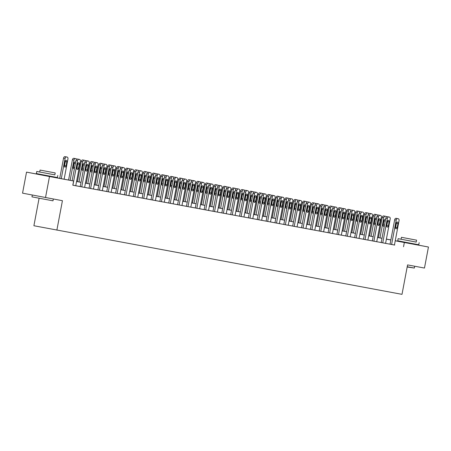 <?xml version="1.0" encoding="UTF-8"?>
<svg xmlns="http://www.w3.org/2000/svg" width="451" height="451" viewBox="0 0 451 451"><rect width="100%" height="100%" fill="white"/><g stroke="black" fill="none" stroke-linecap="round" stroke-linejoin="round"><path stroke-width="0.68" d="M413.962 243.873L413.888 244.279L414.728 244.425L405.793 242.756L401.61 241.95L402.45 242.097L402.523 241.708M52.598 176.645L52.525 177.051L53.365 177.204L41.086 174.875M39.051 198.479L33.898 225.742L402.004 294.345L407.569 264.906L424.476 268.052L428.45 247.024L395.239 240.795M56.871 230.14L62.43 200.701L22.55 193.158L26.524 172.13L41.092 174.841M386.4 239.075L390.865 239.904M395.251 240.721L402.455 242.063M52.536 176.978L73.614 181.009L72.82 185.214L394.445 245M390.053 244.2L394.726 245.079L394.439 245.023L399.05 220.618A1.714 1.156 100.8 0 0 398.239 218.724L396.683 218.425A1.714 1.156 -79.2 0 1 396.694 218.425A1.714 1.156 -79.2 0 1 396.688 218.425L396.113 218.318A1.714 1.156 -79.2 0 0 394.664 219.789L390.053 244.2L385.594 243.354M381.202 242.537L376.737 241.708M372.351 240.89L367.886 240.062L372.492 215.674A1.714 1.156 100.8 0 0 371.68 213.78L371.111 213.678A1.714 1.156 100.8 0 0 369.657 215.15L365.045 239.554M370.13 213.486L371.68 213.78L370.124 213.486A1.714 1.156 -79.2 0 1 370.136 213.486A1.714 1.156 -79.2 0 1 370.13 213.486L369.561 213.379A1.714 1.156 -79.2 0 0 368.106 214.851L363.495 239.261L359.035 238.41M354.644 237.598L345.505 235.912L345.787 235.963L350.399 211.558A1.714 1.156 -79.2 0 1 351.853 210.087L352.423 210.189A1.714 1.156 -79.2 0 1 352.423 210.194A1.714 1.156 -79.2 0 1 352.428 210.194L353.973 210.487A1.714 1.156 100.8 0 0 353.973 210.487L353.404 210.38A1.714 1.156 100.8 0 0 351.955 211.852L347.338 236.262M345.793 235.946L341.328 235.118M336.936 234.3L332.477 233.471M328.086 232.671L332.759 233.55L332.472 233.494L337.083 209.089A1.714 1.156 100.8 0 0 336.271 207.195L334.721 206.896A1.714 1.156 -79.2 0 1 334.721 206.896L334.146 206.789A1.714 1.156 -79.2 0 0 332.697 208.261L328.086 232.671L323.626 231.825M319.235 231.008L314.77 230.179M310.384 229.362L305.919 228.533L310.525 204.145A1.714 1.156 100.8 0 0 309.713 202.257L309.144 202.149A1.714 1.156 100.8 0 0 307.689 203.621L303.078 228.026M308.157 201.958L309.713 202.257L308.163 201.958A1.714 1.156 -79.2 0 1 308.168 201.958A1.714 1.156 -79.2 0 0 308.157 201.958L307.593 201.851A1.714 1.156 -79.2 0 0 306.139 203.322L301.527 227.732L297.068 226.887M292.676 226.069L288.217 225.235M290.461 198.665A1.714 1.156 -79.2 0 0 290.455 198.665L289.886 198.558A1.714 1.156 -79.2 0 0 288.431 200.03L283.82 224.44L279.361 223.589M274.969 222.771L270.51 221.943M266.118 221.148L270.73 196.737A1.714 1.156 -79.2 0 1 272.178 195.266L274.298 195.666A1.714 1.156 100.8 0 0 274.298 195.666A1.714 1.156 100.8 0 1 275.116 197.561L270.504 221.971L270.792 222.022L261.659 220.297M257.267 219.479L252.802 218.65M248.416 217.833L243.952 217.004M239.56 216.204L244.233 217.083L243.946 217.027L248.557 192.622A1.714 1.156 100.8 0 0 247.746 190.728L246.19 190.429A1.714 1.156 -79.2 0 1 246.201 190.429A1.714 1.156 -79.2 0 1 246.195 190.429L245.626 190.322A1.714 1.156 -79.2 0 0 244.171 191.793L239.56 216.204L235.101 215.358M230.709 214.541L226.25 213.712M221.853 212.911L226.526 213.785L226.244 213.735L230.856 189.324A1.714 1.156 100.8 0 0 230.044 187.436A1.714 1.156 100.8 0 0 230.038 187.43L228.488 187.137A1.714 1.156 -79.2 0 1 228.494 187.137L227.918 187.03A1.714 1.156 -79.2 0 0 226.464 188.501L221.853 212.911L217.393 212.06M213.002 211.248L208.542 210.414M204.145 209.619L208.762 185.209A1.714 1.156 -79.2 0 1 210.211 183.737L212.331 184.138A1.714 1.156 100.8 0 0 212.331 184.138A1.714 1.156 100.8 0 1 213.148 186.032L208.537 210.442L208.819 210.493L199.692 208.768M195.3 207.95L190.835 207.122M186.449 206.304L181.984 205.476L186.59 181.093A1.714 1.156 100.8 0 0 185.778 179.199A1.714 1.156 100.8 0 0 185.773 179.199L185.209 179.092A1.714 1.156 100.8 0 0 183.754 180.563L179.143 204.974M184.228 178.9L185.778 179.199L184.222 178.9A1.714 1.156 -79.2 0 1 184.233 178.9A1.714 1.156 -79.2 0 1 184.228 178.9L183.653 178.793A1.714 1.156 -79.2 0 0 182.204 180.265L177.593 204.675L173.133 203.829M168.742 203.012L164.282 202.183M159.885 201.383L164.559 202.262L164.277 202.206L168.888 177.795A1.714 1.156 100.8 0 0 168.076 175.907L166.52 175.608A1.714 1.156 -79.2 0 1 166.526 175.608L165.951 175.501A1.714 1.156 -79.2 0 0 164.497 176.972L159.885 201.383L155.426 200.537M151.034 199.72L146.575 198.891M142.183 198.074L137.724 197.239M139.968 170.67A1.714 1.156 -79.2 0 0 139.962 170.67L139.393 170.563A1.714 1.156 -79.2 0 0 137.938 172.034L133.327 196.444L128.868 195.593M124.476 194.776L111.166 192.301M106.774 191.483L102.315 190.655M97.918 189.854L102.591 190.734L102.309 190.677L106.921 166.272A1.714 1.156 100.8 0 0 106.109 164.378L104.553 164.079A1.714 1.156 -79.2 0 1 104.559 164.079L103.984 163.972A1.714 1.156 -79.2 0 0 102.529 165.444L97.918 189.854L93.458 189.008M89.067 188.191L84.608 187.362M80.216 186.545L75.757 185.716M72.82 185.192L76.033 185.789L75.751 185.739L80.363 161.328A1.714 1.156 100.8 0 0 79.551 159.44A1.714 1.156 100.8 0 0 79.545 159.434L78.976 159.333A1.714 1.156 100.8 0 0 77.527 160.804L72.915 185.209M86.851 160.787L88.402 161.086L86.851 160.787A1.714 1.156 -79.2 0 1 86.851 160.787L86.276 160.68A1.714 1.156 -79.2 0 0 84.827 162.151L80.21 186.562L79.928 186.505L81.479 186.804L84.884 187.436L84.602 187.385L89.213 162.974A1.714 1.156 100.8 0 0 88.402 161.086A1.714 1.156 100.8 0 0 88.396 161.086L87.832 160.979A1.714 1.156 100.8 0 0 86.378 162.45L81.766 186.855M95.702 162.433L97.253 162.732L95.697 162.433A1.714 1.156 -79.2 0 1 95.708 162.433A1.714 1.156 -79.2 0 1 95.702 162.433L95.133 162.326A1.714 1.156 -79.2 0 0 93.678 163.798L89.067 188.208L88.779 188.157L90.335 188.45L93.74 189.087L93.453 189.031L98.07 164.621A1.714 1.156 100.8 0 0 97.253 162.732L96.683 162.625A1.714 1.156 100.8 0 0 95.229 164.096L90.617 188.507M113.41 165.726L114.96 166.024L113.41 165.726A1.714 1.156 -79.2 0 1 113.41 165.726L112.835 165.618A1.714 1.156 -79.2 0 0 111.38 167.09L106.769 191.5L106.487 191.45L108.037 191.743L111.442 192.38L111.16 192.323L115.772 167.919A1.714 1.156 100.8 0 0 114.96 166.024A1.714 1.156 100.8 0 0 114.954 166.024L114.385 165.917A1.714 1.156 100.8 0 0 112.936 167.389L108.325 191.799M131.117 169.024A1.714 1.156 -79.2 0 0 131.111 169.024A1.714 1.156 -79.2 0 1 131.111 169.024L130.542 168.916A1.714 1.156 -79.2 0 0 129.087 170.388L124.476 194.798L124.194 194.742L125.744 195.041L129.149 195.672L128.868 195.616L133.479 171.211A1.714 1.156 100.8 0 0 132.662 169.317L132.092 169.21A1.714 1.156 100.8 0 0 130.638 170.681L126.026 195.091M133.327 196.444L138 197.318L137.718 197.267L142.33 172.857A1.714 1.156 100.8 0 0 141.518 170.963A1.714 1.156 100.8 0 0 141.513 170.963L140.943 170.861A1.714 1.156 100.8 0 0 139.494 172.327L134.883 196.737M150.369 172.609L148.819 172.316A1.714 1.156 -79.2 0 0 148.813 172.316L148.244 172.209A1.714 1.156 -79.2 0 0 146.795 173.68L142.178 198.09L141.896 198.034L143.446 198.333L146.851 198.964L146.569 198.914L151.181 174.503A1.714 1.156 100.8 0 0 150.369 172.609A1.714 1.156 100.8 0 0 150.363 172.609L149.8 172.507A1.714 1.156 100.8 0 0 148.345 173.979L143.734 198.384M157.664 173.962L159.22 174.255L157.67 173.962A1.714 1.156 -79.2 0 1 157.675 173.962A1.714 1.156 -79.2 0 0 157.664 173.962L157.1 173.855A1.714 1.156 -79.2 0 0 155.646 175.326L151.034 199.737L150.747 199.68L152.303 199.979L155.708 200.61L155.42 200.56L160.037 176.149A1.714 1.156 100.8 0 0 159.22 174.261A1.714 1.156 100.8 0 0 159.22 174.255L158.651 174.154A1.714 1.156 100.8 0 0 157.196 175.625L152.585 200.03M175.377 177.254L176.927 177.553L175.377 177.254A1.714 1.156 -79.2 0 1 175.377 177.254L174.802 177.147A1.714 1.156 -79.2 0 0 173.347 178.619L168.736 203.029L168.454 202.978L170.004 203.271L173.41 203.908L173.128 203.852L177.739 179.447A1.714 1.156 100.8 0 0 176.927 177.553A1.714 1.156 100.8 0 0 176.922 177.553L176.358 177.446A1.714 1.156 100.8 0 0 174.903 178.917L170.292 203.328M177.593 204.675L181.978 205.498M193.079 180.547L194.629 180.845L193.073 180.547A1.714 1.156 -79.2 0 1 193.084 180.552A1.714 1.156 -79.2 0 1 193.079 180.547L192.509 180.445A1.714 1.156 -79.2 0 0 191.055 181.911L186.443 206.321L186.162 206.27L187.712 206.569L191.117 207.201L190.835 207.144L195.446 182.74A1.714 1.156 100.8 0 0 194.629 180.845L194.06 180.738A1.714 1.156 100.8 0 0 192.605 182.21L187.994 206.62M201.93 182.198L203.486 182.492L201.93 182.193A1.714 1.156 -79.2 0 1 201.935 182.198A1.714 1.156 -79.2 0 1 201.93 182.198L201.36 182.091A1.714 1.156 -79.2 0 0 199.906 183.563L195.294 207.973L195.012 207.917L196.563 208.215L199.968 208.847L199.686 208.79L204.297 184.386A1.714 1.156 100.8 0 0 203.486 182.492A1.714 1.156 100.8 0 0 203.48 182.492L202.911 182.384A1.714 1.156 100.8 0 0 201.462 183.856L196.85 208.266M219.637 185.491L221.187 185.784L219.631 185.491A1.714 1.156 -79.2 0 1 219.643 185.491A1.714 1.156 -79.2 0 1 219.637 185.491L219.068 185.384A1.714 1.156 -79.2 0 0 217.613 186.855L213.002 211.265L212.714 211.209L214.27 211.508L217.675 212.139L217.388 212.088L222.005 187.678A1.714 1.156 100.8 0 0 221.187 185.784L220.618 185.682A1.714 1.156 100.8 0 0 219.163 187.154L214.552 211.558M237.344 188.783L238.895 189.082L237.344 188.783A1.714 1.156 -79.2 0 1 237.344 188.783L236.769 188.676A1.714 1.156 -79.2 0 0 235.321 190.147L230.703 214.558L230.422 214.501L231.972 214.8L235.377 215.437L235.095 215.381L239.706 190.97A1.714 1.156 100.8 0 0 238.895 189.082A1.714 1.156 100.8 0 0 238.889 189.082L238.325 188.975A1.714 1.156 100.8 0 0 236.871 190.446L232.259 214.856M255.046 192.075L256.596 192.374L255.04 192.075A1.714 1.156 -79.2 0 1 255.052 192.075A1.714 1.156 -79.2 0 1 255.046 192.075L254.477 191.968A1.714 1.156 -79.2 0 0 253.022 193.44L248.411 217.85L248.129 217.799L249.679 218.092L253.084 218.729L252.802 218.673L257.414 194.268A1.714 1.156 100.8 0 0 256.596 192.374L256.027 192.267A1.714 1.156 100.8 0 0 254.573 193.738L249.961 218.149M263.897 193.721L265.453 194.02L263.897 193.721A1.714 1.156 -79.2 0 1 263.903 193.721L263.328 193.614A1.714 1.156 -79.2 0 0 261.873 195.086L257.262 219.496L256.98 219.445L258.53 219.744L261.935 220.376L261.653 220.319L266.265 195.914A1.714 1.156 100.8 0 0 265.453 194.02A1.714 1.156 100.8 0 0 265.447 194.02L264.878 193.913A1.714 1.156 100.8 0 0 263.429 195.384L258.818 219.795M281.61 197.019A1.714 1.156 -79.2 0 0 281.604 197.019A1.714 1.156 -79.2 0 0 281.599 197.014L281.035 196.912A1.714 1.156 -79.2 0 0 279.581 198.384L274.969 222.794L274.687 222.738L276.238 223.036L279.643 223.668L279.361 223.617L283.972 199.207A1.714 1.156 100.8 0 0 283.155 197.312L282.585 197.205A1.714 1.156 100.8 0 0 281.131 198.677L276.519 223.087M283.82 224.44L288.493 225.314L288.212 225.263L292.823 200.853A1.714 1.156 100.8 0 0 292.011 198.959A1.714 1.156 100.8 0 0 292.006 198.959L291.436 198.857A1.714 1.156 100.8 0 0 289.987 200.329L285.37 224.733M300.862 200.61L299.312 200.312A1.714 1.156 -79.2 0 0 299.306 200.312L298.737 200.205A1.714 1.156 -79.2 0 0 297.288 201.676L292.671 226.086L292.389 226.03L293.939 226.329L297.344 226.96L297.062 226.909L301.674 202.499A1.714 1.156 100.8 0 0 300.862 200.61A1.714 1.156 100.8 0 0 300.856 200.605L300.293 200.503A1.714 1.156 100.8 0 0 298.838 201.975L294.227 226.379M301.527 227.732L305.913 228.556M317.008 203.604L318.564 203.903L317.014 203.604A1.714 1.156 -79.2 0 1 317.019 203.604A1.714 1.156 -79.2 0 0 317.008 203.604L316.444 203.497A1.714 1.156 -79.2 0 0 314.99 204.968L310.378 229.379L310.096 229.328L311.647 229.621L315.052 230.258L314.77 230.202L319.381 205.791A1.714 1.156 100.8 0 0 318.569 203.903A1.714 1.156 100.8 0 0 318.564 203.903L317.994 203.796A1.714 1.156 100.8 0 0 316.54 205.267L311.929 229.677M325.864 205.25L327.42 205.549L325.864 205.25A1.714 1.156 -79.2 0 1 325.87 205.25L325.295 205.143A1.714 1.156 -79.2 0 0 323.841 206.614L319.229 231.025L318.947 230.974L320.498 231.267L323.903 231.904L323.621 231.848L328.232 207.443A1.714 1.156 100.8 0 0 327.42 205.549A1.714 1.156 100.8 0 0 327.415 205.549L326.845 205.442A1.714 1.156 100.8 0 0 325.397 206.913L320.785 231.324M343.577 208.548A1.714 1.156 -79.2 0 0 343.572 208.542A1.714 1.156 -79.2 0 1 343.572 208.542L343.002 208.441A1.714 1.156 -79.2 0 0 341.548 209.912L336.936 234.323L336.655 234.266L338.205 234.565L341.61 235.196L341.328 235.14L345.94 210.735A1.714 1.156 100.8 0 0 345.122 208.841L344.553 208.734A1.714 1.156 100.8 0 0 343.098 210.205L338.487 234.616M361.279 211.84L362.829 212.133L361.279 211.84A1.714 1.156 -79.2 0 1 361.279 211.84L360.704 211.733A1.714 1.156 -79.2 0 0 359.255 213.205L354.638 237.615L354.356 237.559L355.907 237.857L359.312 238.489L359.03 238.438L363.641 214.028A1.714 1.156 100.8 0 0 362.829 212.133A1.714 1.156 100.8 0 0 362.824 212.133L362.26 212.032A1.714 1.156 100.8 0 0 360.806 213.498L356.194 237.908M363.495 239.261L367.881 240.084M378.981 215.133L380.537 215.431L378.981 215.133A1.714 1.156 -79.2 0 1 378.987 215.133L378.412 215.026A1.714 1.156 -79.2 0 0 376.957 216.497L372.346 240.907L372.064 240.851L373.614 241.15L377.019 241.781L376.737 241.73L381.349 217.32A1.714 1.156 100.8 0 0 380.537 215.431A1.714 1.156 100.8 0 0 380.531 215.426L379.962 215.324A1.714 1.156 100.8 0 0 378.507 216.796L373.896 241.2M387.837 216.779L389.388 217.078L387.837 216.779A1.714 1.156 -79.2 0 1 387.837 216.779L387.262 216.672A1.714 1.156 -79.2 0 0 385.808 218.143L381.196 242.553L380.915 242.503L382.465 242.796L385.87 243.433L385.588 243.377L390.2 218.966A1.714 1.156 100.8 0 0 389.388 217.078A1.714 1.156 100.8 0 0 389.382 217.078L388.813 216.97A1.714 1.156 100.8 0 0 387.364 218.442L382.752 242.852M45.523 197.555L49.497 176.527L26.524 172.13M413.894 244.239L428.45 247.024M403.538 246.742L404.333 242.537M73.614 181.009L49.497 176.527M390.848 239.977L386.389 239.148M381.997 238.331L377.532 237.502M373.146 236.685L368.681 235.856L373.146 236.662M359.836 234.182L364.295 235.016L359.83 234.204M355.439 233.392L350.979 232.558L355.444 233.37M342.129 230.889L346.588 231.718L342.123 230.912M337.731 230.095L333.272 229.266M328.88 228.448L324.421 227.62M320.03 226.802L315.565 225.974M311.179 225.156L306.714 224.327L311.179 225.134M302.322 223.51L297.863 222.681M293.471 221.864L289.012 221.029L293.477 221.841M284.62 220.218L280.156 219.383M275.764 218.566L271.305 217.737M266.913 216.92L262.454 216.091M258.062 215.274L253.597 214.445M249.211 213.627L244.746 212.799L249.211 213.605M235.901 211.13L240.36 211.959L235.896 211.153M231.504 210.335L227.045 209.506M222.653 208.689L218.188 207.86M213.797 207.043L209.337 206.208M204.946 205.391L200.486 204.562M196.095 203.745L191.63 202.916M187.238 202.099L182.779 201.27M173.934 199.601L178.393 200.43L173.928 199.624M169.537 198.806L165.072 197.978M160.686 197.16L156.221 196.332M151.829 195.514L147.37 194.685M142.978 193.868L138.519 193.034M129.668 191.365L134.127 192.199L129.662 191.387M125.271 190.57L120.812 189.741L125.277 190.547M111.966 188.073L116.426 188.901L111.961 188.095M107.569 187.278L103.104 186.449M98.718 185.632L94.253 184.803M89.862 183.985L85.402 183.157M81.011 182.339L76.552 181.511L81.017 182.317M390.673 239.921L386.394 239.103L390.673 239.921M85.408 183.134L89.867 183.963M94.259 184.78L98.718 185.609M103.11 186.426L107.575 187.255M138.519 193.011L142.984 193.845M147.376 194.663L151.835 195.492M156.226 196.309L160.686 197.138M165.077 197.955L169.542 198.784M182.785 201.247L187.244 202.076M191.636 202.894L196.1 203.722M200.486 204.54L204.951 205.368M209.343 206.186L213.802 207.02M218.194 207.838L222.653 208.666M227.045 209.484L231.51 210.313M253.603 214.422L258.068 215.251M262.454 216.068L266.919 216.897M271.31 217.715L275.77 218.543M280.161 219.361L284.62 220.195M297.869 222.659L302.328 223.487M315.57 225.951L320.035 226.78M324.421 227.597L328.886 228.426M333.278 229.243L337.737 230.072M377.538 237.48L382.003 238.308M77.995 159.141L79.551 159.44L77.995 159.141A1.714 1.156 -79.2 0 1 78 159.141L77.425 159.034A1.714 1.156 -79.2 0 0 75.971 160.505L72.149 180.733M77.465 163.927A1.37 0.925 -79.2 0 1 78.626 162.749A1.37 0.925 -79.2 0 1 79.28 164.26L78.519 168.302A1.37 0.925 -79.2 0 1 77.352 169.475A1.37 0.925 -79.2 0 1 76.698 167.964L77.465 163.927M77.73 163.251A1.37 0.925 -79.2 0 1 77.73 163.967L76.963 168.003A1.37 0.925 -79.2 0 1 76.698 168.68M61.285 178.647L65.107 158.425A1.714 1.156 100.8 0 1 66.562 156.954L67.126 157.061A1.714 1.156 100.8 0 1 67.131 157.061A1.714 1.156 100.8 0 1 67.943 158.955L64.127 179.171M59.735 178.354L63.557 158.126A1.714 1.156 -79.2 0 1 65.006 156.655L65.575 156.762A1.714 1.156 -79.2 0 1 65.581 156.762A1.714 1.156 -79.2 0 1 65.587 156.762L67.131 157.061M64.284 166.301A1.37 0.925 100.8 0 0 64.549 165.624L65.31 161.588A1.37 0.925 100.8 0 0 65.31 160.872M65.045 161.548L64.284 165.585A1.37 0.925 100.8 0 0 64.933 167.101A1.37 0.925 100.8 0 0 66.1 165.923L66.861 161.886A1.37 0.925 100.8 0 0 66.212 160.37A1.37 0.925 100.8 0 0 65.045 161.548M52.998 200.83L31.97 196.856L52.998 200.83L53.342 199.009M55.219 172.936L40.077 170.072L55.219 172.936L54.853 174.87L36.768 171.453L54.853 174.853M36.768 171.453L36.368 173.556L43.076 174.847L57.395 177.531L57.796 175.428M51.251 172.192L42.766 170.585L51.251 172.192M407.219 266.733L414.362 268.052L407.174 266.981M416.583 240.157L401.441 237.299L416.583 240.157L416.217 242.097L398.132 238.675L416.217 242.074M398.132 238.675L397.737 240.778L404.44 242.074L418.765 244.752L419.159 242.649M412.614 239.419L404.13 237.807L412.614 239.419M414.362 268.052L414.706 266.231M86.316 165.573A1.37 0.925 -79.2 0 1 87.483 164.395A1.37 0.925 -79.2 0 1 88.131 165.912L87.37 169.948A1.37 0.925 -79.2 0 1 86.203 171.121A1.37 0.925 -79.2 0 1 85.555 169.61L86.316 165.573M86.581 164.897A1.37 0.925 -79.2 0 1 86.581 165.613L85.814 169.649A1.37 0.925 -79.2 0 1 85.549 170.326M95.167 167.22A1.37 0.925 -79.2 0 1 96.334 166.041A1.37 0.925 -79.2 0 1 96.982 167.558L96.221 171.594A1.37 0.925 -79.2 0 1 95.054 172.772A1.37 0.925 -79.2 0 1 94.406 171.256L95.167 167.22M95.432 166.543A1.37 0.925 -79.2 0 1 95.432 167.259L94.671 171.295A1.37 0.925 -79.2 0 1 94.406 171.972M70.142 180.293L73.958 160.071L72.408 159.772A1.714 1.156 -79.2 0 1 73.863 158.307L74.426 158.408A1.714 1.156 -79.2 0 1 74.432 158.408A1.714 1.156 -79.2 0 1 74.438 158.414L75.413 158.6A1.714 1.156 100.8 0 0 73.958 160.071M68.586 180.005L72.408 159.772M73.135 167.947A1.37 0.925 100.8 0 0 73.4 167.276L74.161 163.234A1.37 0.925 100.8 0 0 74.161 162.518M75.599 162.473A1.37 0.925 100.8 0 0 75.063 162.016A1.37 0.925 100.8 0 0 73.896 163.194L73.135 167.231A1.37 0.925 100.8 0 0 73.789 168.747A1.37 0.925 100.8 0 0 74.46 168.516M76.653 159.265A1.714 1.156 100.8 0 0 75.982 158.707L74.426 158.408M78.993 181.939L82.815 161.717L81.259 161.424A1.714 1.156 -79.2 0 1 82.713 159.953L83.283 160.054A1.714 1.156 -79.2 0 1 83.283 160.06A1.714 1.156 -79.2 0 1 83.288 160.06L84.833 160.353A1.714 1.156 100.8 0 0 84.833 160.353L84.264 160.246A1.714 1.156 100.8 0 0 82.815 161.717M77.437 181.652L81.259 161.424M81.986 169.599A1.37 0.925 100.8 0 0 82.251 168.922L83.018 164.88A1.37 0.925 100.8 0 0 83.018 164.164M84.455 164.119A1.37 0.925 100.8 0 0 83.914 163.668A1.37 0.925 100.8 0 0 82.753 164.84L81.986 168.877A1.37 0.925 100.8 0 0 82.64 170.393A1.37 0.925 100.8 0 0 83.311 170.162M85.504 160.911A1.714 1.156 100.8 0 0 84.839 160.353L83.283 160.06M99.468 190.153L104.08 165.742A1.714 1.156 100.8 0 1 105.534 164.271L106.103 164.378A1.714 1.156 100.8 0 0 106.103 164.378L104.553 164.079M104.023 168.866A1.37 0.925 -79.2 0 1 105.184 167.687A1.37 0.925 -79.2 0 1 105.838 169.204L105.072 173.24A1.37 0.925 -79.2 0 1 103.91 174.419A1.37 0.925 -79.2 0 1 103.256 172.902L104.023 168.866M104.288 168.189A1.37 0.925 -79.2 0 1 104.282 168.905L103.521 172.942A1.37 0.925 -79.2 0 1 103.256 173.618M112.874 170.512A1.37 0.925 -79.2 0 1 114.041 169.334A1.37 0.925 -79.2 0 1 114.689 170.85L113.928 174.887A1.37 0.925 -79.2 0 1 112.761 176.065A1.37 0.925 -79.2 0 1 112.113 174.548L112.874 170.512M113.139 169.835A1.37 0.925 -79.2 0 1 113.139 170.551L112.372 174.588A1.37 0.925 -79.2 0 1 112.107 175.264M117.175 193.445L121.787 169.035A1.714 1.156 100.8 0 1 123.241 167.563L123.805 167.671A1.714 1.156 100.8 0 0 123.805 167.671A1.714 1.156 100.8 0 1 124.623 169.565L120.011 193.975M122.266 167.377A1.714 1.156 -79.2 0 0 122.26 167.372A1.714 1.156 -79.2 0 1 122.26 167.372L121.685 167.27A1.714 1.156 -79.2 0 0 120.237 168.742L115.625 193.152M121.725 172.158A1.37 0.925 -79.2 0 1 122.892 170.985A1.37 0.925 -79.2 0 1 123.54 172.496L122.779 176.533A1.37 0.925 -79.2 0 1 121.612 177.711A1.37 0.925 -79.2 0 1 120.964 176.194L121.725 172.158M121.99 171.481A1.37 0.925 -79.2 0 1 121.99 172.197L121.229 176.24A1.37 0.925 -79.2 0 1 120.964 176.91M87.844 183.585L91.666 163.363L90.115 163.07A1.714 1.156 -79.2 0 1 91.564 161.599L92.134 161.706A1.714 1.156 -79.2 0 1 92.139 161.706L93.684 161.999A1.714 1.156 100.8 0 0 93.684 161.999L93.12 161.892A1.714 1.156 100.8 0 0 91.666 163.363M86.293 183.298L90.115 163.07M90.837 171.245A1.37 0.925 100.8 0 0 91.108 170.568L91.869 166.532A1.37 0.925 100.8 0 0 91.869 165.81M93.306 165.765A1.37 0.925 100.8 0 0 92.771 165.314A1.37 0.925 100.8 0 0 91.604 166.487L90.843 170.529A1.37 0.925 100.8 0 0 91.491 172.04A1.37 0.925 100.8 0 0 92.162 171.814M94.355 162.557A1.714 1.156 100.8 0 0 93.69 161.999L92.139 161.706M96.7 185.231L100.517 165.015L98.966 164.716A1.714 1.156 -79.2 0 1 100.421 163.245L100.985 163.352A1.714 1.156 -79.2 0 1 100.99 163.352A1.714 1.156 -79.2 0 1 100.996 163.352L101.971 163.544A1.714 1.156 100.8 0 0 100.517 165.015M95.144 184.944L98.966 164.716M99.694 172.891A1.37 0.925 100.8 0 0 99.959 172.214L100.72 168.178A1.37 0.925 100.8 0 0 100.72 167.462M102.157 167.411A1.37 0.925 100.8 0 0 101.622 166.96A1.37 0.925 100.8 0 0 100.455 168.138L99.694 172.175A1.37 0.925 100.8 0 0 100.342 173.686A1.37 0.925 100.8 0 0 101.018 173.46M103.211 164.209A1.714 1.156 100.8 0 0 102.54 163.645L100.99 163.352M105.551 186.877L109.373 166.661L107.817 166.363A1.714 1.156 -79.2 0 1 109.272 164.891L109.841 164.998A1.714 1.156 -79.2 0 1 109.847 164.998L111.391 165.291A1.714 1.156 100.8 0 0 111.391 165.291L110.822 165.19A1.714 1.156 100.8 0 0 109.373 166.661M103.995 186.59L107.817 166.363M108.544 174.537A1.37 0.925 100.8 0 0 108.809 173.86L109.57 169.824A1.37 0.925 100.8 0 0 109.576 169.108M111.014 169.057A1.37 0.925 100.8 0 0 110.472 168.606A1.37 0.925 100.8 0 0 109.311 169.785L108.544 173.821A1.37 0.925 100.8 0 0 109.198 175.332A1.37 0.925 100.8 0 0 109.869 175.106M112.062 165.855A1.714 1.156 100.8 0 0 111.397 165.297L109.841 164.998M130.576 173.804A1.37 0.925 -79.2 0 1 131.743 172.632A1.37 0.925 -79.2 0 1 132.397 174.142L131.63 178.179A1.37 0.925 -79.2 0 1 130.469 179.357A1.37 0.925 -79.2 0 1 129.815 177.841L130.576 173.804M130.846 173.128A1.37 0.925 -79.2 0 1 130.841 173.849L130.08 177.886A1.37 0.925 -79.2 0 1 129.815 178.562M114.402 188.529L118.224 168.308L116.668 168.009A1.714 1.156 -79.2 0 1 118.123 166.537L118.692 166.644A1.714 1.156 -79.2 0 1 118.698 166.644L120.242 166.943A1.714 1.156 100.8 0 0 120.242 166.943L119.678 166.836A1.714 1.156 100.8 0 0 118.224 168.308M112.846 188.236L116.668 168.009M117.395 176.183A1.37 0.925 100.8 0 0 117.66 175.507L118.427 171.47A1.37 0.925 100.8 0 0 118.427 170.754M119.865 170.703A1.37 0.925 100.8 0 0 119.329 170.252A1.37 0.925 100.8 0 0 118.162 171.431L117.401 175.467A1.37 0.925 100.8 0 0 118.049 176.978A1.37 0.925 100.8 0 0 118.72 176.753M120.913 167.501A1.714 1.156 100.8 0 0 120.248 166.943L118.698 166.644M139.432 175.45A1.37 0.925 -79.2 0 1 140.594 174.278A1.37 0.925 -79.2 0 1 141.248 175.789L140.486 179.825A1.37 0.925 -79.2 0 1 139.32 181.003A1.37 0.925 -79.2 0 1 138.666 179.492L139.432 175.45M139.697 174.779A1.37 0.925 -79.2 0 1 139.697 175.495L138.931 179.532A1.37 0.925 -79.2 0 1 138.666 180.208M123.253 190.175L127.075 169.954L125.525 169.655A1.714 1.156 -79.2 0 1 126.973 168.184L127.543 168.291A1.714 1.156 -79.2 0 1 127.548 168.291A1.714 1.156 -79.2 0 1 127.554 168.291L129.093 168.589A1.714 1.156 100.8 0 0 129.093 168.589L128.529 168.482A1.714 1.156 100.8 0 0 127.075 169.954M121.702 189.882L125.525 169.655M126.252 177.829A1.37 0.925 100.8 0 0 126.517 177.153L127.278 173.116A1.37 0.925 100.8 0 0 127.278 172.4M128.715 172.355A1.37 0.925 100.8 0 0 128.18 171.899A1.37 0.925 100.8 0 0 127.013 173.077L126.252 177.113A1.37 0.925 100.8 0 0 126.9 178.63A1.37 0.925 100.8 0 0 127.571 178.399M129.764 169.148A1.714 1.156 100.8 0 0 129.099 168.589L127.548 168.291M148.283 177.102A1.37 0.925 -79.2 0 1 149.45 175.924A1.37 0.925 -79.2 0 1 150.098 177.435L149.337 181.477A1.37 0.925 -79.2 0 1 148.17 182.649A1.37 0.925 -79.2 0 1 147.522 181.139L148.283 177.102M148.548 176.426A1.37 0.925 -79.2 0 1 148.548 177.142L147.787 181.178A1.37 0.925 -79.2 0 1 147.516 181.854M132.109 191.822L135.926 171.6L134.375 171.301A1.714 1.156 -79.2 0 1 135.83 169.83L136.394 169.937A1.714 1.156 -79.2 0 1 136.399 169.937A1.714 1.156 -79.2 0 1 136.405 169.937L137.38 170.128A1.714 1.156 100.8 0 0 135.926 171.6M130.553 191.534L134.375 171.301M135.103 179.475A1.37 0.925 100.8 0 0 135.368 178.799L136.129 174.762A1.37 0.925 100.8 0 0 136.134 174.047M137.566 174.001A1.37 0.925 100.8 0 0 137.031 173.545A1.37 0.925 100.8 0 0 135.864 174.723L135.103 178.759A1.37 0.925 100.8 0 0 135.757 180.276A1.37 0.925 100.8 0 0 136.427 180.045M138.62 170.794A1.714 1.156 100.8 0 0 137.95 170.236L136.399 169.937M157.134 178.748A1.37 0.925 -79.2 0 1 158.301 177.57A1.37 0.925 -79.2 0 1 158.949 179.086L158.188 183.123A1.37 0.925 -79.2 0 1 157.021 184.296A1.37 0.925 -79.2 0 1 156.373 182.785L157.134 178.748M157.399 178.072A1.37 0.925 -79.2 0 1 157.399 178.788L156.638 182.824A1.37 0.925 -79.2 0 1 156.373 183.501M140.96 193.468L144.782 173.246L143.226 172.947A1.714 1.156 -79.2 0 1 144.681 171.476L145.25 171.583A1.714 1.156 -79.2 0 1 145.256 171.583L146.8 171.882A1.714 1.156 100.8 0 0 146.8 171.882L146.231 171.775A1.714 1.156 100.8 0 0 144.782 173.246M139.404 193.18L143.226 172.947M143.954 181.122A1.37 0.925 100.8 0 0 144.219 180.445L144.985 176.409A1.37 0.925 100.8 0 0 144.985 175.693M146.423 175.648A1.37 0.925 100.8 0 0 145.887 175.191A1.37 0.925 100.8 0 0 144.72 176.369L143.954 180.406A1.37 0.925 100.8 0 0 144.608 181.922A1.37 0.925 100.8 0 0 145.278 181.691M147.471 172.44A1.714 1.156 100.8 0 0 146.806 171.882L145.25 171.583M161.435 201.682L166.053 177.271A1.714 1.156 100.8 0 1 167.501 175.8L168.071 175.907A1.714 1.156 100.8 0 0 168.071 175.907L166.52 175.608M165.991 180.394A1.37 0.925 -79.2 0 1 167.152 179.216A1.37 0.925 -79.2 0 1 167.806 180.733L167.039 184.769A1.37 0.925 -79.2 0 1 165.878 185.947A1.37 0.925 -79.2 0 1 165.224 184.431L165.991 180.394M166.256 179.718A1.37 0.925 -79.2 0 1 166.25 180.434L165.489 184.47A1.37 0.925 -79.2 0 1 165.224 185.147M149.811 195.114L153.633 174.892L152.083 174.599A1.714 1.156 -79.2 0 1 153.532 173.128L154.101 173.229A1.714 1.156 -79.2 0 1 154.107 173.229A1.714 1.156 -79.2 0 1 154.107 173.235L155.651 173.528A1.714 1.156 100.8 0 0 155.651 173.528L155.088 173.421A1.714 1.156 100.8 0 0 153.633 174.892M148.261 194.826L152.083 174.599M152.81 182.773A1.37 0.925 100.8 0 0 153.075 182.097L153.836 178.055A1.37 0.925 100.8 0 0 153.836 177.339M155.274 177.294A1.37 0.925 100.8 0 0 154.738 176.843A1.37 0.925 100.8 0 0 153.571 178.015L152.81 182.052A1.37 0.925 100.8 0 0 153.458 183.568A1.37 0.925 100.8 0 0 154.129 183.337M156.322 174.086A1.714 1.156 100.8 0 0 155.657 173.528L154.107 173.229M174.841 182.041A1.37 0.925 -79.2 0 1 176.008 180.862A1.37 0.925 -79.2 0 1 176.657 182.379L175.896 186.415A1.37 0.925 -79.2 0 1 174.729 187.593A1.37 0.925 -79.2 0 1 174.08 186.077L174.841 182.041M175.106 181.364A1.37 0.925 -79.2 0 1 175.106 182.08L174.34 186.116A1.37 0.925 -79.2 0 1 174.075 186.793M158.667 196.76L162.484 176.538L160.934 176.245A1.714 1.156 -79.2 0 1 162.388 174.774L162.952 174.875A1.714 1.156 -79.2 0 1 162.958 174.881A1.714 1.156 -79.2 0 1 162.963 174.881L163.939 175.067A1.714 1.156 100.8 0 0 162.484 176.538M157.111 196.473L160.934 176.245M161.661 184.42A1.37 0.925 100.8 0 0 161.926 183.743L162.687 179.707A1.37 0.925 100.8 0 0 162.687 178.985M164.125 178.94A1.37 0.925 100.8 0 0 163.589 178.489A1.37 0.925 100.8 0 0 162.422 179.661L161.661 183.704A1.37 0.925 100.8 0 0 162.309 185.214A1.37 0.925 100.8 0 0 162.986 184.989M165.179 175.732A1.714 1.156 100.8 0 0 164.508 175.174L162.958 174.881M183.692 183.687A1.37 0.925 -79.2 0 1 184.859 182.508A1.37 0.925 -79.2 0 1 185.508 184.025L184.747 188.061A1.37 0.925 -79.2 0 1 183.58 189.24A1.37 0.925 -79.2 0 1 182.931 187.723L183.692 183.687M183.957 183.01A1.37 0.925 -79.2 0 1 183.957 183.726L183.196 187.763A1.37 0.925 -79.2 0 1 182.931 188.439M167.518 198.406L171.341 178.19L169.785 177.891A1.714 1.156 -79.2 0 1 171.239 176.42L171.808 176.527A1.714 1.156 -79.2 0 1 171.814 176.527L173.359 176.82A1.714 1.156 100.8 0 0 173.359 176.82L172.789 176.719A1.714 1.156 100.8 0 0 171.341 178.19M165.962 198.119L169.785 177.891M170.512 186.066A1.37 0.925 100.8 0 0 170.777 185.389L171.538 181.353A1.37 0.925 100.8 0 0 171.543 180.637M172.981 180.586A1.37 0.925 100.8 0 0 172.44 180.135A1.37 0.925 100.8 0 0 171.279 181.308L170.512 185.35A1.37 0.925 100.8 0 0 171.166 186.861A1.37 0.925 100.8 0 0 171.837 186.635M174.03 177.384A1.714 1.156 100.8 0 0 173.364 176.82L171.808 176.527M192.543 185.333A1.37 0.925 -79.2 0 1 193.71 184.155A1.37 0.925 -79.2 0 1 194.364 185.671L193.597 189.708A1.37 0.925 -79.2 0 1 192.436 190.886A1.37 0.925 -79.2 0 1 191.782 189.369L192.543 185.333M192.814 184.656A1.37 0.925 -79.2 0 1 192.808 185.372L192.047 189.414A1.37 0.925 -79.2 0 1 191.782 190.085M176.369 200.052L180.191 179.836L178.641 179.537A1.714 1.156 -79.2 0 1 180.09 178.066L180.659 178.173A1.714 1.156 -79.2 0 1 180.665 178.173L181.646 178.365A1.714 1.156 100.8 0 0 180.191 179.836M174.819 199.765L178.641 179.537M179.363 187.712A1.37 0.925 100.8 0 0 179.628 187.035L180.394 182.999A1.37 0.925 100.8 0 0 180.394 182.283M181.832 182.232A1.37 0.925 100.8 0 0 181.296 181.781A1.37 0.925 100.8 0 0 180.129 182.959L179.368 186.996A1.37 0.925 100.8 0 0 180.017 188.507A1.37 0.925 100.8 0 0 180.688 188.281M182.88 179.03A1.714 1.156 100.8 0 0 182.215 178.472A1.714 1.156 100.8 0 0 182.21 178.466M201.4 186.979A1.37 0.925 -79.2 0 1 202.567 185.806A1.37 0.925 -79.2 0 1 203.215 187.317L202.454 191.354A1.37 0.925 -79.2 0 1 201.287 192.532A1.37 0.925 -79.2 0 1 200.633 191.015L201.4 186.979M201.665 186.302A1.37 0.925 -79.2 0 1 201.665 187.018L200.898 191.061A1.37 0.925 -79.2 0 1 200.633 191.737M185.22 201.698L189.042 181.482L187.492 181.184A1.714 1.156 -79.2 0 1 188.946 179.712L189.51 179.819A1.714 1.156 -79.2 0 1 189.516 179.819A1.714 1.156 -79.2 0 1 189.521 179.819M183.67 201.411L187.492 181.184M188.219 189.358A1.37 0.925 100.8 0 0 188.484 188.681L189.245 184.645A1.37 0.925 100.8 0 0 189.245 183.929M190.683 183.878A1.37 0.925 100.8 0 0 190.147 183.427A1.37 0.925 100.8 0 0 188.98 184.606L188.219 188.642A1.37 0.925 100.8 0 0 188.868 190.153A1.37 0.925 100.8 0 0 189.538 189.927M191.737 180.676A1.714 1.156 100.8 0 0 191.066 180.118A1.714 1.156 100.8 0 0 191.061 180.118L190.497 180.011A1.714 1.156 100.8 0 0 189.042 181.482M205.701 209.912L210.313 185.502A1.714 1.156 100.8 0 1 211.767 184.031L210.786 183.845A1.714 1.156 -79.2 0 1 210.786 183.845L210.786 183.845M210.251 188.625A1.37 0.925 -79.2 0 1 211.418 187.453A1.37 0.925 -79.2 0 1 212.066 188.963L211.305 193A1.37 0.925 -79.2 0 1 210.138 194.178A1.37 0.925 -79.2 0 1 209.489 192.667L210.251 188.625M210.516 187.949A1.37 0.925 -79.2 0 1 210.516 188.67L209.754 192.707A1.37 0.925 -79.2 0 1 209.489 193.383M194.077 203.35L197.893 183.129L196.343 182.83A1.714 1.156 -79.2 0 1 197.797 181.358L198.361 181.465A1.714 1.156 -79.2 0 1 198.367 181.465A1.714 1.156 -79.2 0 1 198.372 181.465M192.521 203.057L196.343 182.83M197.07 191.004A1.37 0.925 100.8 0 0 197.335 190.328L198.096 186.291A1.37 0.925 100.8 0 0 198.102 185.575M199.534 185.53A1.37 0.925 100.8 0 0 198.998 185.073A1.37 0.925 100.8 0 0 197.837 186.252L197.07 190.288A1.37 0.925 100.8 0 0 197.724 191.805A1.37 0.925 100.8 0 0 198.395 191.574M200.588 182.322A1.714 1.156 100.8 0 0 199.917 181.764L199.348 181.657A1.714 1.156 100.8 0 0 197.893 183.129M219.101 190.277A1.37 0.925 -79.2 0 1 220.268 189.099A1.37 0.925 -79.2 0 1 220.917 190.61L220.156 194.652A1.37 0.925 -79.2 0 1 218.989 195.824A1.37 0.925 -79.2 0 1 218.34 194.313L219.101 190.277M219.366 189.6A1.37 0.925 -79.2 0 1 219.366 190.316L218.605 194.353A1.37 0.925 -79.2 0 1 218.34 195.029M202.927 204.996L206.75 184.775L205.194 184.476A1.714 1.156 -79.2 0 1 206.648 183.005L207.218 183.112A1.714 1.156 -79.2 0 1 207.223 183.112M201.371 204.703L205.194 184.476M205.921 192.65A1.37 0.925 100.8 0 0 206.186 191.974L206.953 187.937A1.37 0.925 100.8 0 0 206.953 187.221M208.39 187.176A1.37 0.925 100.8 0 0 207.855 186.72A1.37 0.925 100.8 0 0 206.688 187.898L205.921 191.934A1.37 0.925 100.8 0 0 206.575 193.451A1.37 0.925 100.8 0 0 207.246 193.22M209.439 183.969A1.714 1.156 100.8 0 0 208.774 183.41A1.714 1.156 100.8 0 0 208.768 183.41L208.199 183.303A1.714 1.156 100.8 0 0 206.75 184.775M223.403 213.205L228.02 188.8A1.714 1.156 100.8 0 1 229.469 187.328L230.038 187.43M227.958 191.923A1.37 0.925 -79.2 0 1 229.119 190.745A1.37 0.925 -79.2 0 1 229.773 192.261L229.007 196.298A1.37 0.925 -79.2 0 1 227.845 197.47A1.37 0.925 -79.2 0 1 227.191 195.959L227.958 191.923M228.223 191.247A1.37 0.925 -79.2 0 1 228.217 191.963L227.456 195.999A1.37 0.925 -79.2 0 1 227.191 196.675M211.778 206.643L215.601 186.421L214.05 186.122A1.714 1.156 -79.2 0 1 215.499 184.651L216.068 184.758A1.714 1.156 -79.2 0 1 216.074 184.758L217.624 185.057A1.714 1.156 100.8 0 0 217.619 185.057L217.055 184.949A1.714 1.156 100.8 0 0 215.601 186.421M210.228 206.355L214.05 186.122M214.777 194.296A1.37 0.925 100.8 0 0 215.042 193.62L215.803 189.583A1.37 0.925 100.8 0 0 215.803 188.868M217.241 188.822A1.37 0.925 100.8 0 0 216.705 188.366A1.37 0.925 100.8 0 0 215.539 189.544L214.777 193.58A1.37 0.925 100.8 0 0 215.426 195.097A1.37 0.925 100.8 0 0 216.097 194.866M218.29 185.615A1.714 1.156 100.8 0 0 217.624 185.057M236.809 193.569A1.37 0.925 -79.2 0 1 237.976 192.391A1.37 0.925 -79.2 0 1 238.624 193.907L237.863 197.944A1.37 0.925 -79.2 0 1 236.696 199.116A1.37 0.925 -79.2 0 1 236.048 197.606L236.809 193.569M237.074 192.893A1.37 0.925 -79.2 0 1 237.074 193.609L236.307 197.645A1.37 0.925 -79.2 0 1 236.042 198.322M220.635 208.289L224.451 188.067L222.901 187.774A1.714 1.156 -79.2 0 1 224.356 186.302L224.919 186.404A1.714 1.156 -79.2 0 1 224.925 186.404A1.714 1.156 -79.2 0 1 224.931 186.41L225.906 186.596A1.714 1.156 100.8 0 0 224.451 188.067M219.079 208.001L222.901 187.774M223.628 195.943A1.37 0.925 100.8 0 0 223.893 195.272L224.654 191.23A1.37 0.925 100.8 0 0 224.654 190.514M226.092 190.469A1.37 0.925 100.8 0 0 225.556 190.018A1.37 0.925 100.8 0 0 224.389 191.19L223.628 195.227A1.37 0.925 100.8 0 0 224.277 196.743A1.37 0.925 100.8 0 0 224.953 196.512M227.146 187.261A1.714 1.156 100.8 0 0 226.475 186.703L224.919 186.404M241.11 216.503L245.722 192.092A1.714 1.156 100.8 0 1 247.176 190.621L247.74 190.728A1.714 1.156 100.8 0 0 247.74 190.728L246.195 190.429M245.66 195.215A1.37 0.925 -79.2 0 1 246.827 194.037A1.37 0.925 -79.2 0 1 247.475 195.554L246.714 199.59A1.37 0.925 -79.2 0 1 245.547 200.768A1.37 0.925 -79.2 0 1 244.899 199.252L245.66 195.215M245.925 194.539A1.37 0.925 -79.2 0 1 245.925 195.255L245.164 199.291A1.37 0.925 -79.2 0 1 244.899 199.968M229.486 209.935L233.308 189.713L231.752 189.42A1.714 1.156 -79.2 0 1 233.206 187.949L233.776 188.05A1.714 1.156 -79.2 0 1 233.776 188.056A1.714 1.156 -79.2 0 1 233.781 188.056L235.332 188.349A1.714 1.156 100.8 0 0 235.326 188.349L234.757 188.242A1.714 1.156 100.8 0 0 233.308 189.713M227.93 209.647L231.752 189.42M232.479 197.594A1.37 0.925 100.8 0 0 232.744 196.918L233.505 192.881A1.37 0.925 100.8 0 0 233.511 192.16M234.948 192.115A1.37 0.925 100.8 0 0 234.407 191.664A1.37 0.925 100.8 0 0 233.246 192.836L232.479 196.873A1.37 0.925 100.8 0 0 233.133 198.389A1.37 0.925 100.8 0 0 233.804 198.164M235.997 188.907A1.714 1.156 100.8 0 0 235.332 188.349L233.776 188.05M254.516 196.861A1.37 0.925 -79.2 0 1 255.678 195.683A1.37 0.925 -79.2 0 1 256.331 197.2L255.565 201.236A1.37 0.925 -79.2 0 1 254.403 202.414A1.37 0.925 -79.2 0 1 253.75 200.898L254.516 196.861M254.781 196.185A1.37 0.925 -79.2 0 1 254.776 196.901L254.014 200.937A1.37 0.925 -79.2 0 1 253.75 201.614M238.337 211.581L242.159 191.359L240.608 191.066A1.714 1.156 -79.2 0 1 242.057 189.595L242.627 189.702A1.714 1.156 -79.2 0 1 242.632 189.702L244.177 189.995A1.714 1.156 100.8 0 0 244.177 189.995L243.613 189.894A1.714 1.156 100.8 0 0 242.159 191.359M236.786 211.293L240.608 191.066M241.33 199.241A1.37 0.925 100.8 0 0 241.595 198.564L242.362 194.528A1.37 0.925 100.8 0 0 242.362 193.812M243.799 193.761A1.37 0.925 100.8 0 0 243.264 193.31A1.37 0.925 100.8 0 0 242.097 194.482L241.336 198.525A1.37 0.925 100.8 0 0 241.984 200.035A1.37 0.925 100.8 0 0 242.655 199.81M244.848 190.559A1.714 1.156 100.8 0 0 244.183 189.995L242.632 189.702M263.367 198.508A1.37 0.925 -79.2 0 1 264.534 197.329A1.37 0.925 -79.2 0 1 265.182 198.846L264.421 202.882A1.37 0.925 -79.2 0 1 263.254 204.061A1.37 0.925 -79.2 0 1 262.6 202.544L263.367 198.508M263.632 197.831A1.37 0.925 -79.2 0 1 263.632 198.547L262.865 202.584A1.37 0.925 -79.2 0 1 262.6 203.26M247.187 213.227L251.01 193.011L249.459 192.712A1.714 1.156 -79.2 0 1 250.914 191.241L251.478 191.348A1.714 1.156 -79.2 0 1 251.483 191.348A1.714 1.156 -79.2 0 1 251.489 191.348L253.034 191.641A1.714 1.156 100.8 0 0 253.034 191.641L252.464 191.54A1.714 1.156 100.8 0 0 251.01 193.011M245.637 212.94L249.459 192.712M250.187 200.887A1.37 0.925 100.8 0 0 250.452 200.21L251.213 196.174A1.37 0.925 100.8 0 0 251.213 195.458M252.65 195.407A1.37 0.925 100.8 0 0 252.115 194.956A1.37 0.925 100.8 0 0 250.948 196.134L250.187 200.171A1.37 0.925 100.8 0 0 250.835 201.682A1.37 0.925 100.8 0 0 251.511 201.456M253.704 192.205A1.714 1.156 100.8 0 0 253.034 191.647L251.483 191.348M267.668 221.441L272.28 197.031A1.714 1.156 100.8 0 1 273.734 195.559L272.754 195.368A1.714 1.156 -79.2 0 1 272.754 195.368A1.714 1.156 -79.2 0 1 272.754 195.373M272.218 200.154A1.37 0.925 -79.2 0 1 273.385 198.981A1.37 0.925 -79.2 0 1 274.033 200.492L273.272 204.529A1.37 0.925 -79.2 0 1 272.105 205.707A1.37 0.925 -79.2 0 1 271.457 204.19L272.218 200.154M272.483 199.477A1.37 0.925 -79.2 0 1 272.483 200.193L271.722 204.235A1.37 0.925 -79.2 0 1 271.457 204.912M256.044 214.873L259.861 194.657L258.31 194.358A1.714 1.156 -79.2 0 1 259.765 192.887L260.328 192.994A1.714 1.156 -79.2 0 1 260.334 192.994A1.714 1.156 -79.2 0 1 260.34 192.994L261.884 193.287A1.714 1.156 100.8 0 0 261.884 193.287L261.315 193.186A1.714 1.156 100.8 0 0 259.861 194.657M254.488 214.586L258.31 194.358M259.037 202.533A1.37 0.925 100.8 0 0 259.302 201.856L260.064 197.82A1.37 0.925 100.8 0 0 260.069 197.104M261.501 197.053A1.37 0.925 100.8 0 0 260.966 196.602A1.37 0.925 100.8 0 0 259.804 197.78L259.037 201.817A1.37 0.925 100.8 0 0 259.691 203.328A1.37 0.925 100.8 0 0 260.362 203.102M262.555 193.851A1.714 1.156 100.8 0 0 261.89 193.293L260.334 192.994M281.069 201.8A1.37 0.925 -79.2 0 1 282.236 200.627A1.37 0.925 -79.2 0 1 282.89 202.138L282.123 206.175A1.37 0.925 -79.2 0 1 280.956 207.353A1.37 0.925 -79.2 0 1 280.308 205.842L281.069 201.8M281.334 201.123A1.37 0.925 -79.2 0 1 281.334 201.845L280.573 205.881A1.37 0.925 -79.2 0 1 280.308 206.558M264.895 216.525L268.717 196.303L267.161 196.005A1.714 1.156 -79.2 0 1 268.616 194.533L269.185 194.64A1.714 1.156 -79.2 0 1 269.191 194.64L270.735 194.939A1.714 1.156 100.8 0 0 270.735 194.939L270.166 194.832A1.714 1.156 100.8 0 0 268.717 196.303M263.339 216.232L267.161 196.005M267.888 204.179A1.37 0.925 100.8 0 0 268.153 203.502L268.92 199.466A1.37 0.925 100.8 0 0 268.92 198.75M270.358 198.705A1.37 0.925 100.8 0 0 269.822 198.248A1.37 0.925 100.8 0 0 268.655 199.427L267.894 203.463A1.37 0.925 100.8 0 0 268.542 204.98A1.37 0.925 100.8 0 0 269.213 204.748M271.406 195.497A1.714 1.156 100.8 0 0 270.741 194.939L269.185 194.64M289.925 203.446A1.37 0.925 -79.2 0 1 291.087 202.273A1.37 0.925 -79.2 0 1 291.741 203.784L290.974 207.826A1.37 0.925 -79.2 0 1 289.813 208.999A1.37 0.925 -79.2 0 1 289.159 207.488L289.925 203.446M290.19 202.775A1.37 0.925 -79.2 0 1 290.185 203.491L289.424 207.528A1.37 0.925 -79.2 0 1 289.159 208.204M273.746 218.171L277.568 197.95L276.018 197.651A1.714 1.156 -79.2 0 1 277.466 196.179L278.036 196.286A1.714 1.156 -79.2 0 1 278.041 196.286L279.586 196.585A1.714 1.156 100.8 0 0 279.586 196.585L279.022 196.478A1.714 1.156 100.8 0 0 277.568 197.95M272.195 217.878L276.018 197.651M276.745 205.825A1.37 0.925 100.8 0 0 277.01 205.149L277.771 201.112A1.37 0.925 100.8 0 0 277.771 200.396M279.208 200.351A1.37 0.925 100.8 0 0 278.673 199.894A1.37 0.925 100.8 0 0 277.506 201.073L276.745 205.109A1.37 0.925 100.8 0 0 277.393 206.626A1.37 0.925 100.8 0 0 278.064 206.395M280.257 197.143A1.714 1.156 100.8 0 0 279.592 196.585L278.041 196.286M298.776 205.098A1.37 0.925 -79.2 0 1 299.943 203.92A1.37 0.925 -79.2 0 1 300.591 205.436L299.83 209.473A1.37 0.925 -79.2 0 1 298.663 210.645A1.37 0.925 -79.2 0 1 298.015 209.134L298.776 205.098M299.041 204.421A1.37 0.925 -79.2 0 1 299.041 205.137L298.274 209.174A1.37 0.925 -79.2 0 1 298.01 209.85M282.602 219.817L286.419 199.596L284.869 199.297A1.714 1.156 -79.2 0 1 286.323 197.826L286.887 197.933A1.714 1.156 -79.2 0 1 286.892 197.933A1.714 1.156 -79.2 0 1 286.898 197.933L287.873 198.124A1.714 1.156 100.8 0 0 286.419 199.596M281.046 219.53L284.869 199.297M285.596 207.471A1.37 0.925 100.8 0 0 285.861 206.795L286.622 202.758A1.37 0.925 100.8 0 0 286.622 202.042M288.059 201.997A1.37 0.925 100.8 0 0 287.524 201.541A1.37 0.925 100.8 0 0 286.357 202.719L285.596 206.755A1.37 0.925 100.8 0 0 286.244 208.272A1.37 0.925 100.8 0 0 286.921 208.041M289.114 198.79A1.714 1.156 100.8 0 0 288.443 198.231L286.892 197.933M307.627 206.744A1.37 0.925 -79.2 0 1 308.794 205.566A1.37 0.925 -79.2 0 1 309.442 207.082L308.681 211.119A1.37 0.925 -79.2 0 1 307.514 212.291A1.37 0.925 -79.2 0 1 306.866 210.78L307.627 206.744M307.892 206.068A1.37 0.925 -79.2 0 1 307.892 206.784L307.131 210.82A1.37 0.925 -79.2 0 1 306.866 211.496M291.453 221.464L295.275 201.242L293.719 200.943A1.714 1.156 -79.2 0 1 295.174 199.477L295.743 199.579A1.714 1.156 -79.2 0 1 295.749 199.584M289.897 221.176L293.719 200.943M294.447 209.117A1.37 0.925 100.8 0 0 294.712 208.447L295.473 204.404A1.37 0.925 100.8 0 0 295.478 203.689M296.916 203.643A1.37 0.925 100.8 0 0 296.375 203.192A1.37 0.925 100.8 0 0 295.213 204.365L294.447 208.401A1.37 0.925 100.8 0 0 295.101 209.918A1.37 0.925 100.8 0 0 295.771 209.687M297.964 200.436A1.714 1.156 100.8 0 0 297.299 199.878A1.714 1.156 100.8 0 0 297.294 199.878L296.724 199.77A1.714 1.156 100.8 0 0 295.275 201.242M316.484 208.39A1.37 0.925 -79.2 0 1 317.645 207.212A1.37 0.925 -79.2 0 1 318.299 208.728L317.532 212.765A1.37 0.925 -79.2 0 1 316.371 213.943A1.37 0.925 -79.2 0 1 315.717 212.427L316.484 208.39M316.749 207.714A1.37 0.925 -79.2 0 1 316.743 208.43L315.982 212.466A1.37 0.925 -79.2 0 1 315.717 213.143M300.304 223.11L304.126 202.888L302.576 202.595A1.714 1.156 -79.2 0 1 304.025 201.123L304.594 201.225A1.714 1.156 -79.2 0 1 304.6 201.231L306.144 201.524A1.714 1.156 100.8 0 0 306.144 201.524L305.581 201.417A1.714 1.156 100.8 0 0 304.126 202.888M298.754 222.822L302.576 202.595M303.298 210.769A1.37 0.925 100.8 0 0 303.562 210.093L304.329 206.056A1.37 0.925 100.8 0 0 304.329 205.335M305.767 205.29A1.37 0.925 100.8 0 0 305.231 204.839A1.37 0.925 100.8 0 0 304.064 206.011L303.303 210.048A1.37 0.925 100.8 0 0 303.951 211.564A1.37 0.925 100.8 0 0 304.622 211.339M306.815 202.082A1.714 1.156 100.8 0 0 306.15 201.524L304.6 201.231M325.334 210.036A1.37 0.925 -79.2 0 1 326.501 208.858A1.37 0.925 -79.2 0 1 327.15 210.375L326.389 214.411A1.37 0.925 -79.2 0 1 325.222 215.589A1.37 0.925 -79.2 0 1 324.573 214.073L325.334 210.036M325.599 209.36A1.37 0.925 -79.2 0 1 325.599 210.076L324.833 214.112A1.37 0.925 -79.2 0 1 324.568 214.789M309.155 224.756L312.977 204.534L311.427 204.241A1.714 1.156 -79.2 0 1 312.881 202.77L313.445 202.877A1.714 1.156 -79.2 0 1 313.451 202.877A1.714 1.156 -79.2 0 1 313.456 202.877L314.432 203.063A1.714 1.156 100.8 0 0 312.977 204.534M307.605 224.468L311.427 204.241M312.154 212.415A1.37 0.925 100.8 0 0 312.419 211.739L313.18 207.702A1.37 0.925 100.8 0 0 313.18 206.981M314.618 206.936A1.37 0.925 100.8 0 0 314.082 206.485A1.37 0.925 100.8 0 0 312.915 207.657L312.154 211.699A1.37 0.925 100.8 0 0 312.802 213.21A1.37 0.925 100.8 0 0 313.479 212.985M315.672 203.734A1.714 1.156 100.8 0 0 315.001 203.17L313.451 202.877M329.636 232.97L334.247 208.559A1.714 1.156 100.8 0 1 335.702 207.088L336.266 207.195A1.714 1.156 100.8 0 0 336.266 207.195L334.721 206.896M334.185 211.682A1.37 0.925 -79.2 0 1 335.352 210.504A1.37 0.925 -79.2 0 1 336.001 212.021L335.24 216.057A1.37 0.925 -79.2 0 1 334.073 217.235A1.37 0.925 -79.2 0 1 333.424 215.719L334.185 211.682M334.45 211.006A1.37 0.925 -79.2 0 1 334.45 211.722L333.689 215.758A1.37 0.925 -79.2 0 1 333.424 216.435M318.011 226.402L321.828 206.186L320.278 205.887A1.714 1.156 -79.2 0 1 321.732 204.416L322.302 204.523A1.714 1.156 -79.2 0 1 322.307 204.523L323.852 204.816A1.714 1.156 100.8 0 0 323.852 204.816L323.282 204.715A1.714 1.156 100.8 0 0 321.828 206.186M316.455 226.114L320.278 205.887M321.005 214.062A1.37 0.925 100.8 0 0 321.27 213.385L322.031 209.349A1.37 0.925 100.8 0 0 322.037 208.633M323.468 208.582A1.37 0.925 100.8 0 0 322.933 208.131A1.37 0.925 100.8 0 0 321.772 209.309L321.005 213.346A1.37 0.925 100.8 0 0 321.659 214.856A1.37 0.925 100.8 0 0 322.33 214.631M324.523 205.38A1.714 1.156 100.8 0 0 323.857 204.816L322.302 204.523M343.036 213.329A1.37 0.925 -79.2 0 1 344.203 212.156A1.37 0.925 -79.2 0 1 344.857 213.667L344.09 217.703A1.37 0.925 -79.2 0 1 342.923 218.882A1.37 0.925 -79.2 0 1 342.275 217.365L343.036 213.329M343.301 212.652A1.37 0.925 -79.2 0 1 343.301 213.368L342.54 217.41A1.37 0.925 -79.2 0 1 342.275 218.081M326.862 228.048L330.684 207.832L329.129 207.533A1.714 1.156 -79.2 0 1 330.583 206.062L331.152 206.169A1.714 1.156 -79.2 0 1 331.158 206.169L332.703 206.462A1.714 1.156 100.8 0 0 332.703 206.462L332.133 206.361A1.714 1.156 100.8 0 0 330.684 207.832M325.306 227.761L329.129 207.533M329.856 215.708A1.37 0.925 100.8 0 0 330.121 215.031L330.887 210.995A1.37 0.925 100.8 0 0 330.887 210.279M332.325 210.228A1.37 0.925 100.8 0 0 331.789 209.777A1.37 0.925 100.8 0 0 330.622 210.955L329.861 214.992A1.37 0.925 100.8 0 0 330.51 216.503A1.37 0.925 100.8 0 0 331.181 216.277M333.374 207.026A1.714 1.156 100.8 0 0 332.708 206.468L331.158 206.169M350.179 236.792L354.79 212.382A1.714 1.156 100.8 0 0 353.979 210.487L352.423 210.194M351.893 214.975A1.37 0.925 -79.2 0 1 353.054 213.802A1.37 0.925 -79.2 0 1 353.708 215.313L352.947 219.349A1.37 0.925 -79.2 0 1 351.78 220.528A1.37 0.925 -79.2 0 1 351.126 219.011L351.893 214.975M352.158 214.298A1.37 0.925 -79.2 0 1 352.158 215.02L351.391 219.056A1.37 0.925 -79.2 0 1 351.126 219.733M335.713 229.7L339.535 209.478L337.985 209.179A1.714 1.156 -79.2 0 1 339.434 207.708L340.003 207.815A1.714 1.156 -79.2 0 1 340.009 207.815L341.554 208.114A1.714 1.156 100.8 0 0 341.554 208.114L340.99 208.007A1.714 1.156 100.8 0 0 339.535 209.478M334.163 229.407L337.985 209.179M338.712 217.354A1.37 0.925 100.8 0 0 338.977 216.677L339.738 212.641A1.37 0.925 100.8 0 0 339.738 211.925M341.176 211.874A1.37 0.925 100.8 0 0 340.64 211.423A1.37 0.925 100.8 0 0 339.473 212.601L338.712 216.638A1.37 0.925 100.8 0 0 339.361 218.149A1.37 0.925 100.8 0 0 340.031 217.923M342.224 208.672A1.714 1.156 100.8 0 0 341.559 208.114L340.009 207.815M360.744 216.621A1.37 0.925 -79.2 0 1 361.911 215.448A1.37 0.925 -79.2 0 1 362.559 216.959L361.798 221.001A1.37 0.925 -79.2 0 1 360.631 222.174A1.37 0.925 -79.2 0 1 359.983 220.663L360.744 216.621M361.009 215.95A1.37 0.925 -79.2 0 1 361.009 216.666L360.242 220.702A1.37 0.925 -79.2 0 1 359.977 221.379M344.57 231.346L348.386 211.124L346.836 210.826A1.714 1.156 -79.2 0 1 348.29 209.354L348.854 209.461A1.714 1.156 -79.2 0 1 348.86 209.461A1.714 1.156 -79.2 0 1 348.865 209.461M343.014 231.053L346.836 210.826M347.563 219A1.37 0.925 100.8 0 0 347.828 218.323L348.589 214.287A1.37 0.925 100.8 0 0 348.589 213.571M350.027 213.526A1.37 0.925 100.8 0 0 349.491 213.069A1.37 0.925 100.8 0 0 348.324 214.248L347.563 218.284A1.37 0.925 100.8 0 0 348.217 219.8A1.37 0.925 100.8 0 0 348.888 219.569M351.081 210.318A1.714 1.156 100.8 0 0 350.41 209.76L349.841 209.653A1.714 1.156 100.8 0 0 348.386 211.124M369.594 218.273A1.37 0.925 -79.2 0 1 370.761 217.094A1.37 0.925 -79.2 0 1 371.41 218.605L370.649 222.647A1.37 0.925 -79.2 0 1 369.482 223.82A1.37 0.925 -79.2 0 1 368.833 222.309L369.594 218.273M369.859 217.596A1.37 0.925 -79.2 0 1 369.859 218.312L369.098 222.349A1.37 0.925 -79.2 0 1 368.833 223.025M353.421 232.992L357.243 212.771L355.687 212.472A1.714 1.156 -79.2 0 1 357.141 211L357.711 211.107A1.714 1.156 -79.2 0 1 357.716 211.107M351.865 232.705L355.687 212.472M356.414 220.646A1.37 0.925 100.8 0 0 356.679 219.97L357.446 215.933A1.37 0.925 100.8 0 0 357.446 215.217M358.883 215.172A1.37 0.925 100.8 0 0 358.342 214.715A1.37 0.925 100.8 0 0 357.181 215.894L356.414 219.93A1.37 0.925 100.8 0 0 357.068 221.447A1.37 0.925 100.8 0 0 357.739 221.215M359.932 211.964A1.714 1.156 100.8 0 0 359.267 211.406A1.714 1.156 100.8 0 0 359.261 211.406L358.692 211.299A1.714 1.156 100.8 0 0 357.243 212.771M378.451 219.919A1.37 0.925 -79.2 0 1 379.612 218.741A1.37 0.925 -79.2 0 1 380.266 220.257L379.5 224.294A1.37 0.925 -79.2 0 1 378.338 225.466A1.37 0.925 -79.2 0 1 377.684 223.955L378.451 219.919M378.716 219.242A1.37 0.925 -79.2 0 1 378.71 219.958L377.949 223.995A1.37 0.925 -79.2 0 1 377.684 224.671M362.271 234.638L366.094 214.417L364.543 214.118A1.714 1.156 -79.2 0 1 365.992 212.652L366.562 212.754A1.714 1.156 -79.2 0 1 366.567 212.754A1.714 1.156 -79.2 0 1 366.567 212.759L368.117 213.052A1.714 1.156 100.8 0 0 368.112 213.052L367.548 212.945A1.714 1.156 100.8 0 0 366.094 214.417M360.721 234.351L364.543 214.118M365.265 222.292A1.37 0.925 100.8 0 0 365.53 221.621L366.297 217.579A1.37 0.925 100.8 0 0 366.297 216.863M367.734 216.818A1.37 0.925 100.8 0 0 367.199 216.362A1.37 0.925 100.8 0 0 366.032 217.54L365.271 221.576A1.37 0.925 100.8 0 0 365.919 223.093A1.37 0.925 100.8 0 0 366.59 222.862M368.783 213.611A1.714 1.156 100.8 0 0 368.117 213.052M387.302 221.565A1.37 0.925 -79.2 0 1 388.469 220.387A1.37 0.925 -79.2 0 1 389.117 221.903L388.356 225.94A1.37 0.925 -79.2 0 1 387.189 227.118A1.37 0.925 -79.2 0 1 386.541 225.601L387.302 221.565M387.567 220.889A1.37 0.925 -79.2 0 1 387.567 221.604L386.8 225.641A1.37 0.925 -79.2 0 1 386.535 226.317M371.122 236.285L374.944 216.063L373.394 215.77A1.714 1.156 -79.2 0 1 374.849 214.298L375.412 214.4A1.714 1.156 -79.2 0 1 375.418 214.4A1.714 1.156 -79.2 0 1 375.424 214.405L376.399 214.591A1.714 1.156 100.8 0 0 374.944 216.063M369.572 235.997L373.394 215.77M374.121 223.944A1.37 0.925 100.8 0 0 374.386 223.268L375.147 219.225A1.37 0.925 100.8 0 0 375.147 218.51M376.585 218.464A1.37 0.925 100.8 0 0 376.049 218.013A1.37 0.925 100.8 0 0 374.882 219.186L374.121 223.222A1.37 0.925 100.8 0 0 374.77 224.739A1.37 0.925 100.8 0 0 375.446 224.508M377.639 215.257A1.714 1.156 100.8 0 0 376.968 214.699L375.412 214.4M391.603 244.498L396.215 220.088A1.714 1.156 100.8 0 1 397.669 218.617L398.233 218.724A1.714 1.156 100.8 0 0 398.233 218.724L396.688 218.425M396.153 223.211A1.37 0.925 -79.2 0 1 397.32 222.033A1.37 0.925 -79.2 0 1 397.968 223.549L397.207 227.586A1.37 0.925 -79.2 0 1 396.04 228.764A1.37 0.925 -79.2 0 1 395.392 227.248L396.153 223.211M396.418 222.535A1.37 0.925 -79.2 0 1 396.418 223.251L395.657 227.287A1.37 0.925 -79.2 0 1 395.392 227.964M379.979 237.931L383.795 217.709L382.245 217.416A1.714 1.156 -79.2 0 1 383.7 215.944L384.269 216.046A1.714 1.156 -79.2 0 1 384.269 216.052A1.714 1.156 -79.2 0 1 384.275 216.052L385.819 216.345A1.714 1.156 100.8 0 0 385.819 216.345L385.25 216.238A1.714 1.156 100.8 0 0 383.795 217.709M378.423 237.643L382.245 217.416M382.972 225.59A1.37 0.925 100.8 0 0 383.237 224.914L383.998 220.877A1.37 0.925 100.8 0 0 384.004 220.156M385.442 220.111A1.37 0.925 100.8 0 0 384.9 219.66A1.37 0.925 100.8 0 0 383.739 220.832L382.972 224.874A1.37 0.925 100.8 0 0 383.626 226.385A1.37 0.925 100.8 0 0 384.297 226.16M386.49 216.903A1.714 1.156 100.8 0 0 385.825 216.345L384.269 216.052M75.971 160.505L77.527 160.804M77.425 159.034L78.976 159.333M79.28 164.26L77.73 163.967M78.519 168.302L76.963 168.003M65.107 158.425L63.557 158.126M67.126 157.061L65.575 156.762M66.562 156.954L65.006 156.655M65.31 161.588L66.861 161.886M64.549 165.624L66.1 165.923M84.827 162.151L86.378 162.45M86.276 160.68L87.832 160.979M88.131 165.912L86.581 165.613M87.37 169.948L85.814 169.649M93.678 163.798L95.229 164.096M95.133 162.326L96.683 162.625M96.982 167.558L95.432 167.259M96.221 171.594L94.671 171.295M75.413 158.6L73.863 158.307M74.161 163.234L75.413 163.476M73.4 167.276L74.646 167.513M84.264 160.246L82.713 159.953M83.018 164.88L84.264 165.122M82.251 168.922L83.503 169.159M102.529 165.444L104.08 165.742M103.984 163.972L105.534 164.271M105.838 169.204L104.282 168.905M105.072 173.24L103.521 172.942M111.38 167.09L112.936 167.389M112.835 165.618L114.385 165.917M114.689 170.85L113.139 170.551M113.928 174.887L112.372 174.588M120.237 168.742L121.787 169.035M121.685 167.27L123.241 167.563M122.255 167.372L123.805 167.671L122.26 167.372M123.54 172.496L121.99 172.197M122.779 176.533L121.229 176.24M93.12 161.892L91.564 161.599M91.869 166.532L93.115 166.769M91.108 170.568L92.354 170.805M101.971 163.544L100.421 163.245M100.72 168.178L101.971 168.415M99.959 172.214L101.204 172.451M110.822 165.19L109.272 164.891M109.57 169.824L110.822 170.061M108.809 173.86L110.061 174.097M129.087 170.388L130.638 170.681M130.542 168.916L132.092 169.21M131.106 169.018L132.662 169.317L131.111 169.024M132.397 174.142L130.841 173.849M131.63 178.179L130.08 177.886M119.678 166.836L118.123 166.537M118.427 171.47L119.673 171.707M117.66 175.507L118.912 175.749M137.938 172.034L139.494 172.327M139.393 170.563L140.943 170.861M141.518 170.963L139.962 170.67L141.513 170.963M141.248 175.789L139.697 175.495M140.486 179.825L138.931 179.532M128.529 168.482L126.973 168.184M127.278 173.116L128.524 173.353M126.517 177.153L127.763 177.395M146.795 173.68L148.345 173.979M148.244 172.209L149.8 172.507M148.813 172.316L150.363 172.609M150.098 177.435L148.548 177.142M149.337 181.477L147.787 181.178M137.38 170.128L135.83 169.83M136.129 174.762L137.38 175.005M135.368 178.799L136.614 179.041M155.646 175.326L157.196 175.625M157.1 173.855L158.651 174.154M158.949 179.086L157.399 178.788M158.188 183.123L156.638 182.824M146.231 171.775L144.681 171.476M144.985 176.409L146.231 176.651M144.219 180.445L145.47 180.688M164.497 176.972L166.053 177.271M165.951 175.501L167.501 175.8M167.806 180.733L166.25 180.434M167.039 184.769L165.489 184.47M155.088 173.421L153.532 173.128M153.836 178.055L155.082 178.297M153.075 182.097L154.321 182.334M173.347 178.619L174.903 178.917M174.802 177.147L176.358 177.446M176.657 182.379L175.106 182.08M175.896 186.415L174.34 186.116M163.939 175.067L162.388 174.774M162.687 179.707L163.939 179.943M161.926 183.743L163.172 183.98M182.204 180.265L183.754 180.563M183.653 178.793L185.209 179.092M185.508 184.025L183.957 183.726M184.747 188.061L183.196 187.763M172.789 176.719L171.239 176.42M171.538 181.353L172.789 181.59M170.777 185.389L172.028 185.626M191.055 181.911L192.605 182.21M192.509 180.445L194.06 180.738M194.364 185.671L192.808 185.372M193.597 189.708L192.047 189.414M181.646 178.365L180.09 178.066M180.394 182.999L181.64 183.236M179.628 187.035L180.879 187.272M199.906 183.563L201.462 183.856M201.36 182.091L202.911 182.384M203.215 187.317L201.665 187.018M202.454 191.354L200.898 191.061M191.061 180.118L189.51 179.819L191.066 180.118M190.497 180.011L188.946 179.712M189.245 184.645L190.497 184.882M188.484 188.681L189.73 188.918M208.762 185.209L210.313 185.502M210.211 183.737L211.767 184.031M212.066 188.963L210.516 188.67M211.305 193L209.754 192.707M199.917 181.764L198.361 181.465L199.917 181.764M199.348 181.657L197.797 181.358M198.096 186.291L199.348 186.528M197.335 190.328L198.581 190.57M217.613 186.855L219.163 187.154M219.068 185.384L220.618 185.682M220.917 190.61L219.366 190.316M220.156 194.652L218.605 194.353M208.768 183.41L207.218 183.112L208.774 183.41M208.199 183.303L206.648 183.005M206.953 187.937L208.199 188.18M206.186 191.974L207.437 192.216M226.464 188.501L228.02 188.8M227.918 187.03L229.469 187.328M229.773 192.261L228.217 191.963M229.007 196.298L227.456 195.999M217.619 185.057L216.068 184.758M217.055 184.949L215.499 184.651M215.803 189.583L217.049 189.826M215.042 193.62L216.288 193.862M235.321 190.147L236.871 190.446M236.769 188.676L238.325 188.975M238.624 193.907L237.074 193.609M237.863 197.944L236.307 197.645M225.906 186.596L224.356 186.302M224.654 191.23L225.906 191.472M223.893 195.272L225.139 195.508M244.171 191.793L245.722 192.092M245.626 190.322L247.176 190.621M247.475 195.554L245.925 195.255M246.714 199.59L245.164 199.291M234.757 188.242L233.206 187.949M233.505 192.881L234.757 193.118M232.744 196.918L233.996 197.155M253.022 193.44L254.573 193.738M254.477 191.968L256.027 192.267M256.331 197.2L254.776 196.901M255.565 201.236L254.014 200.937M243.613 189.894L242.057 189.595M242.362 194.528L243.608 194.764M241.595 198.564L242.847 198.801M261.873 195.086L263.429 195.384M263.328 193.614L264.878 193.913M265.182 198.846L263.632 198.547M264.421 202.882L262.865 202.584M252.464 191.54L250.914 191.241M251.213 196.174L252.464 196.41M250.452 200.21L251.697 200.447M270.73 196.737L272.28 197.031M272.178 195.266L273.734 195.559M274.033 200.492L272.483 200.193M273.272 204.529L271.722 204.235M261.315 193.186L259.765 192.887M260.064 197.82L261.315 198.057M259.302 201.856L260.554 202.093M279.581 198.384L281.131 198.677M281.035 196.912L282.585 197.205M281.599 197.014L283.155 197.312L281.604 197.019M282.89 202.138L281.334 201.845M282.123 206.175L280.573 205.881M270.166 194.832L268.616 194.533M268.92 199.466L270.166 199.703M268.153 203.502L269.405 203.745M288.431 200.03L289.987 200.329M289.886 198.558L291.436 198.857M292.011 198.959L290.455 198.665L292.006 198.959M291.741 203.784L290.185 203.491M290.974 207.826L289.424 207.528M279.022 196.478L277.466 196.179M277.771 201.112L279.017 201.355M277.01 205.149L278.256 205.391M297.288 201.676L298.838 201.975M298.737 200.205L300.293 200.503M299.306 200.312L300.856 200.605M300.591 205.436L299.041 205.137M299.83 209.473L298.274 209.174M287.873 198.124L286.323 197.826M286.622 202.758L287.873 203.001M285.861 206.795L287.107 207.037M306.139 203.322L307.689 203.621M307.593 201.851L309.144 202.149M309.442 207.082L307.892 206.784M308.681 211.119L307.131 210.82M297.294 199.878L295.743 199.579L297.299 199.878M296.724 199.77L295.174 199.477M295.473 204.404L296.724 204.647M294.712 208.447L295.963 208.683M314.99 204.968L316.54 205.267M316.444 203.497L317.994 203.796M318.299 208.728L316.743 208.43M317.532 212.765L315.982 212.466M305.581 201.417L304.025 201.123M304.329 206.056L305.575 206.293M303.562 210.093L304.814 210.329M323.841 206.614L325.397 206.913M325.295 205.143L326.845 205.442M327.15 210.375L325.599 210.076M326.389 214.411L324.833 214.112M314.432 203.063L312.881 202.77M313.18 207.702L314.432 207.939M312.419 211.739L313.665 211.976M332.697 208.261L334.247 208.559M334.146 206.789L335.702 207.088M336.001 212.021L334.45 211.722M335.24 216.057L333.689 215.758M323.282 204.715L321.732 204.416M322.031 209.349L323.282 209.585M321.27 213.385L322.521 213.622M341.548 209.912L343.098 210.205M343.002 208.441L344.553 208.734M343.566 208.542L345.122 208.841L343.572 208.542M344.857 213.667L343.301 213.368M344.09 217.703L342.54 217.41M332.133 206.361L330.583 206.062M330.887 210.995L332.133 211.231M330.121 215.031L331.372 215.268M350.399 211.558L351.955 211.852M351.853 210.087L353.404 210.38M353.708 215.313L352.158 215.02M352.947 219.349L351.391 219.056M340.99 208.007L339.434 207.708M339.738 212.641L340.984 212.878M338.977 216.677L340.223 216.92M359.255 213.205L360.806 213.498M360.704 211.733L362.26 212.032M362.559 216.959L361.009 216.666M361.798 221.001L360.242 220.702M350.41 209.76L348.854 209.461L350.41 209.76M349.841 209.653L348.29 209.354M348.589 214.287L349.841 214.529M347.828 218.323L349.074 218.566M368.106 214.851L369.657 215.15M369.561 213.379L371.111 213.678M371.41 218.605L369.859 218.312M370.649 222.647L369.098 222.349M359.261 211.406L357.711 211.107L359.267 211.406M358.692 211.299L357.141 211M357.446 215.933L358.692 216.176M356.679 219.97L357.931 220.212M376.957 216.497L378.507 216.796M378.412 215.026L379.962 215.324M380.266 220.257L378.71 219.958M379.5 224.294L377.949 223.995M368.112 213.052L366.562 212.754M367.548 212.945L365.992 212.652M366.297 217.579L367.542 217.822M365.53 221.621L366.781 221.858M385.808 218.143L387.364 218.442M387.262 216.672L388.813 216.97M389.117 221.903L387.567 221.604M388.356 225.94L386.8 225.641M376.399 214.591L374.849 214.298M375.147 219.225L376.399 219.468M374.386 223.268L375.632 223.504M394.664 219.789L396.215 220.088M396.113 218.318L397.669 218.617M397.968 223.549L396.418 223.251M397.207 227.586L395.657 227.287M385.25 216.238L383.7 215.944M383.998 220.877L385.25 221.114M383.237 224.914L384.489 225.15M39.711 172.011L40.077 170.072M32.314 195.024L31.97 196.856M41.159 174.486L41.086 174.892M401.074 239.233L401.441 237.299M182.215 178.472L180.665 178.173M228.488 187.137L230.044 187.436"/></g></svg>
